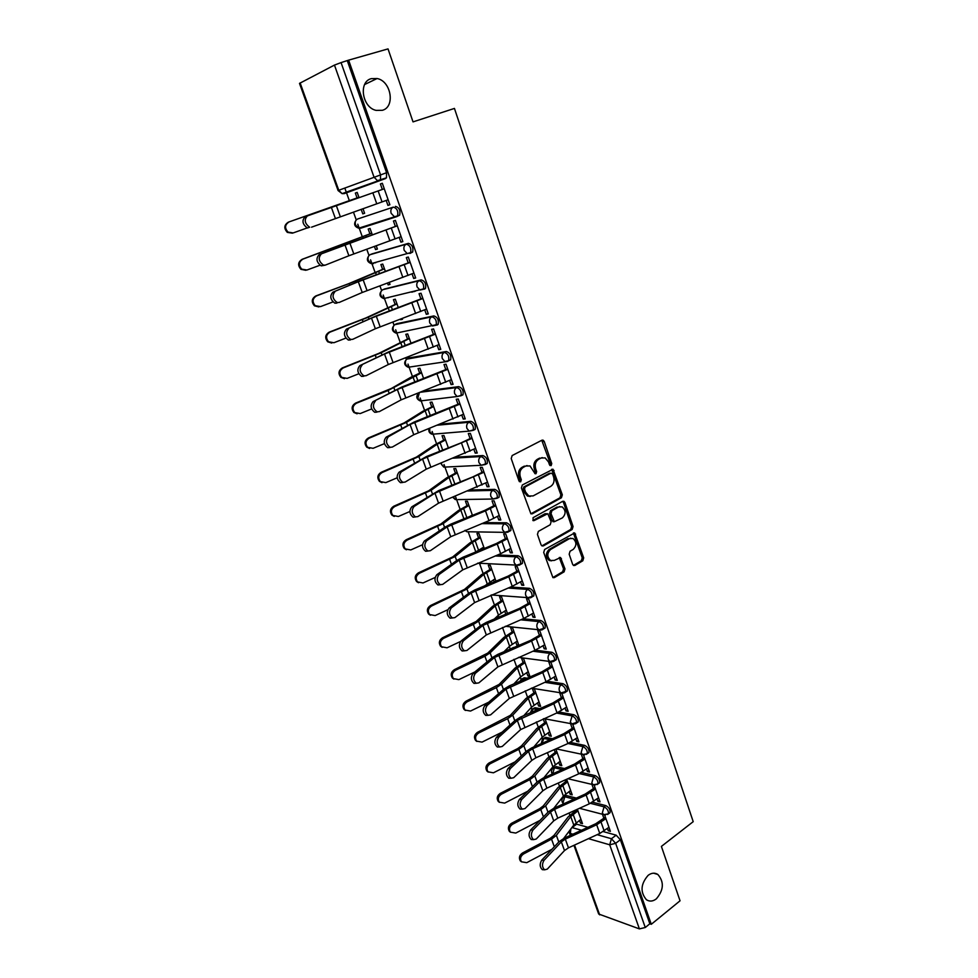 <?xml version="1.0" encoding="UTF-8"?>
<svg xmlns="http://www.w3.org/2000/svg" width="978" height="978" viewBox="0 0 978 978"><rect width="100%" height="100%" fill="white"/><g stroke="black" fill="none" stroke-linecap="round" stroke-linejoin="round"><path stroke-width="1.47" d="M551.115 465.675L551.751 463.621L544.245 441.481L543.169 440.198L541.91 440.222L512.154 455.552L511.213 458.535L518.976 480.993L520.651 481.836L521.311 479.746L520.308 476.861C519.22 472.606 520.223 469.428 523.303 467.325L525.785 466.017L530.003 465.931L535.088 473.707L536.005 473.694L536.653 471.616L535.663 468.743C534.599 464.513 535.577 461.371 538.621 459.305L541.066 458.022L545.149 457.912L548.524 461.958L549.489 464.819L551.115 465.675M549.966 465.528L550.333 463.682L541.763 440.296M519.477 481.726L519.905 479.795L518.902 476.909L520.308 476.861M534.844 473.56L535.235 471.677L534.257 468.804L535.663 468.743M648.145 875.322C640.639 884.039 640.077 892.18 646.446 899.748C649.588 901.765 652.888 901.471 656.324 898.868C663.781 890.053 664.282 881.924 657.839 874.454C654.771 872.535 651.531 872.816 648.145 875.322M371.347 78.643C358.192 81.663 362.153 107.617 376.151 110.392L382.337 110.306C395.454 107.03 391.224 81.088 377.105 78.521L371.347 78.643M576.348 798.085L566.458 795.566L564.11 796.703M564.514 768.561L556.091 766.605L553.793 767.742M552.387 738.72L545.602 737.326L543.365 738.451M539.942 708.598L534.99 707.705L532.814 708.805M527.142 678.182L524.257 677.742L522.142 678.83M513.927 647.485L511.347 648.487M406.762 359.122L444.367 352.398C447.961 353.657 449.391 356.42 448.645 360.699L450.65 359.794C451.396 355.515 449.978 352.752 446.371 351.505L409.024 357.924M437.093 325.087L438.144 324.341C438.939 319.94 437.521 317.129 433.877 315.918L396.909 323.657M424.476 289.158L425.479 288.424C426.322 283.889 424.892 281.041 421.225 279.879L384.635 288.975M409.916 253.461L412.655 252.043C413.535 247.373 412.117 244.476 408.401 243.351L372.215 253.84M572.643 564.367L573.548 565.492L574.905 565.443L582.802 560.785L583.683 557.863L574.685 532.949L544.624 549.477L543.707 552.46L552.925 577.643L554.343 577.607L564.086 571.849L564.978 568.89L560.553 557.533L554.33 560.394L550.602 560.504C546.885 556.922 546.885 553.255 550.577 549.489L569.489 538.609L573.035 538.499C576.763 542.008 576.8 545.651 573.169 549.428L570.064 551.237L569.172 554.184L572.643 564.367M348.62 60.147L388.021 48.9L413.034 121.883L454.44 108.424L693.206 821.667L661.397 846.41L680.04 900.799L651.287 924.296L348.62 60.147L341.065 62.604L380.528 174.805L380.466 179.94L344.268 193.607L342.777 193.387M561.421 497.753L562.326 494.819L553.047 469.257L522.325 484.99L521.396 487.973L530.907 513.829L532.289 513.805L561.421 497.753L560.003 497.778L560.895 494.844L551.678 469.342M564.929 502.496L573.059 526.531L572.179 529.453L543.377 545.895L541.983 545.932L541.042 544.77L537.448 534.367L538.365 531.396L550.211 524.734L551.127 521.775L547.79 513.694L534.049 520.602L533.083 520.626L533.047 517.704L562.643 501.335L563.939 501.298L564.929 502.496L563.499 502.521L571.629 526.506L573.059 526.531M572.68 826.52L576.702 824.185L587.925 827.302M603.206 831.569L616.152 835.175L611.433 838.721L615.651 843.317L645.272 927.511L639.392 928.892L598.683 914.014L573.939 845.322M344.806 188.033L349.342 200.661M353.449 212.104L356.261 219.952M357.789 224.219L362.276 236.713M366.762 249.231L369.024 255.515M370.576 259.855L375.051 272.312M379.916 285.857L381.628 290.625C378.902 294.182 379.598 296.835 383.718 298.583L380.907 295.588C380.161 292.789 380.845 290.808 382.973 289.635L419.171 280.71C422.838 281.872 424.256 284.732 423.437 289.268L419.929 290.014L417.056 286.884C416.298 283.962 416.995 281.908 419.171 280.71L421.225 279.879M383.205 295.038L387.667 307.459M392.887 322.019L394.048 325.258M395.674 329.782L400.112 342.166M405.699 357.716L406.322 359.464M407.985 364.097L412.423 376.444M420.149 397.985L424.562 410.295M432.154 431.457L436.567 443.731M444.024 464.513L448.413 476.751M455.748 497.179L460.125 509.379M468.266 532.081L471.689 541.604M479.66 563.817L483.108 573.45M486.885 583.952L487.191 584.82M490.919 595.211L494.403 604.917M498.169 615.394L498.792 617.142M502.496 627.473L505.565 636.006M509.318 646.458L510.247 649.062M513.939 659.343L516.592 666.727M520.333 677.167L521.152 679.453L524.795 679.197M525.235 690.823L527.484 697.094M531.213 707.51L531.898 709.405L533.267 708.83L537.607 709.625M536.396 721.923L538.255 727.106M541.983 737.498L542.521 738.989M547.423 752.657L548.89 756.764M552.619 767.143L553.01 768.243M558.316 783.011L559.416 786.092M563.132 796.434L563.389 797.156M569.086 813.024L569.819 815.077M651.287 924.296L649.832 923.782L645.272 927.511M385.638 178.522L344.268 193.607L342.092 193.632L386.481 177.837L377.41 180.637L374.024 177.128L334.464 65.086L341.065 62.604M300.136 82.934L338.779 190.282L338.095 190.563L299.5 83.399L334.464 65.086M361.163 209.353L362.789 213.876L364.611 213.216M362.789 213.876L364.623 213.265L362.997 208.705M386.188 200.441L387.936 205.404L389.867 204.695M387.936 205.404L389.88 204.744L382.325 183.265L380.393 183.962L382.337 183.277M399.207 237.385L400.894 242.177L402.85 241.603L395.393 220.392L393.449 221.016L395.356 226.444M372.325 234.83L370.051 228.461L368.205 229.048L369.928 233.864M374.427 246.456L375.552 249.598L377.349 248.913M375.552 249.598L377.398 249.06L376.237 245.796M400.894 242.177L402.802 241.444M412.056 273.84L413.682 278.473L415.662 277.984L408.291 257.043L406.335 257.593L408.217 262.96M385.418 271.505L382.753 264.072L380.894 264.573L382.606 269.341M387.508 283.07L388.144 284.867L389.929 284.158M388.144 284.867L390.014 284.402L389.305 282.41M413.682 278.473L415.564 277.715M424.733 309.843L426.31 314.305L428.291 313.889L421.029 293.229L419.049 293.693L420.919 298.999M398.327 307.703L395.308 299.219L393.437 299.659L395.112 304.366M411.738 292.178L413.058 291.64M400.418 319.207L402.349 318.962M400.589 319.696L402.471 319.305L402.202 318.547M426.31 314.305L428.168 313.522M437.252 345.368L438.767 349.684L440.772 349.342L433.596 328.938L431.604 329.329L433.45 334.574M411.09 343.425L407.704 333.938L405.809 334.305L407.471 338.963M438.767 349.684L440.601 348.865M449.611 380.454L451.078 384.599L453.083 384.33L446.005 364.195L444 364.513L445.821 369.696M423.67 378.694L419.941 368.229L418.034 368.523L419.684 373.131M451.078 384.599L452.887 383.767M461.812 415.088L463.23 419.085L465.247 418.89L458.254 399.012L456.237 399.244L458.046 404.366M436.102 413.523L432.019 402.092L430.112 402.313L431.738 406.872M463.23 419.085L465.015 418.217M473.865 449.281L475.222 453.132L477.252 453.01L470.345 433.376L468.315 433.547L470.1 438.609M448.376 447.9L443.963 435.54L442.044 435.699L443.645 440.198M475.222 453.132L476.983 452.252M485.76 483.046L487.068 486.763L489.11 486.702L482.288 467.325L480.247 467.411L482.02 472.423M460.491 481.848L455.76 468.572L453.816 468.67L455.418 473.132M487.068 486.763L488.817 485.846M497.509 516.396L498.768 519.978L500.822 519.978L494.086 500.834L492.032 500.87L493.78 505.822M472.46 515.369L467.398 501.213L465.455 501.237L467.032 505.65M498.768 519.978L500.491 519.037M509.11 549.343L510.32 552.778L512.386 552.851L505.736 533.939L503.67 533.902L505.406 538.805M484.269 548.475L478.914 533.462L476.958 533.426L478.523 537.79M510.32 552.778L512.032 551.812M520.577 581.873L521.739 585.174L523.817 585.309L517.24 566.629L515.174 566.531L516.885 571.384M495.944 581.176L490.284 565.321L488.315 565.223L489.868 569.538M521.739 585.174L523.426 584.196M531.898 614.013L533.01 617.179L535.1 617.387L528.609 598.927L526.531 598.768L528.218 603.56M507.472 613.475L501.518 596.8L499.55 596.641L501.066 600.92M533.01 617.179L534.673 616.177M543.083 645.761L544.159 648.805L546.25 649.062L539.832 630.834L537.741 630.602L539.416 635.358M518.866 645.382L512.619 627.9L510.638 627.693L512.154 631.922M515.761 642.02L516.983 645.431L518.536 644.478M516.983 645.431L518.34 645.602M544.159 648.805L545.797 647.778M554.135 677.131L555.162 680.04L557.264 680.358L550.932 662.35L548.829 662.069L550.48 666.764M526.69 672.62L527.863 675.908L529.868 676.214L523.597 658.646L521.604 658.365L523.096 662.558M527.863 675.908L529.404 674.93M555.162 680.04L556.788 678.989M565.052 708.109L566.042 710.908L568.145 711.287L561.885 693.488L559.783 693.145L561.409 697.791M537.497 702.864L538.634 706.03L540.638 706.385L534.44 689.025L532.435 688.695L533.915 692.84M538.634 706.03L540.149 705.028M566.042 710.908L567.643 709.845M548.181 732.754L549.269 735.798L550.773 734.784M549.269 735.798L551.286 736.214L545.162 719.05M575.834 738.732L576.775 741.41L578.365 740.322M576.775 741.41L578.903 741.837L572.729 724.295M558.731 762.302L559.783 765.224L561.274 764.197M559.783 765.224L561.8 765.688L555.822 748.928M586.494 768.989L587.399 771.544L588.964 770.444M587.399 771.544L589.526 772.033L583.499 754.906M569.172 791.508L570.174 794.319L571.653 793.268M570.174 794.319L572.203 794.833L566.653 779.27M597.032 798.892L597.888 801.337L599.441 800.212M597.888 801.337L600.027 801.874L594.147 785.163M592.399 802.18L605.773 805.591L604.074 806.826C607.277 808.574 608.707 810.921 608.389 813.892L607.521 814.503M581.421 772.461L595.26 775.652L593.548 776.874C596.763 778.586 598.206 780.957 597.876 784.001L596.947 784.637M570.235 742.4L584.624 745.37L582.9 746.569C586.14 748.243 587.582 750.639 587.216 753.757L586.238 754.405M558.841 712.008L573.866 714.71L572.118 715.884C575.382 717.534 576.824 719.955 576.433 723.145L575.406 723.818M547.203 681.263L562.973 683.695L561.201 684.845C564.502 686.458 565.944 688.903 565.529 692.179L564.428 692.864M535.296 650.187L551.959 652.289L550.162 653.414C553.487 655.003 554.929 657.473 554.489 660.822L553.328 661.531M523.071 618.768L540.797 620.504L538.976 621.605C542.325 623.157 543.768 625.663 543.303 629.098L542.081 629.82M510.516 587.02L529.501 588.328L527.668 589.404C531.042 590.932 532.484 593.45 531.983 596.983L530.712 597.705M497.582 554.966L518.071 555.749L516.213 556.812C519.611 558.291 521.054 560.846 520.528 564.477L519.184 565.211M509.477 531.262L510.797 530.516C511.372 526.8 509.929 524.22 506.494 522.778L504.611 523.805C508.047 525.247 509.489 527.839 508.915 531.555L507.509 532.301M484.196 522.619L506.494 522.778M470.235 490.002L494.77 489.379C498.242 490.785 499.672 493.401 499.073 497.227L497.655 497.985M455.528 457.178L482.9 455.565C486.396 456.934 487.839 459.574 487.191 463.511L485.687 464.281M439.782 424.232L470.87 421.322C474.416 422.643 475.846 425.332 475.174 429.379L473.548 430.173M422.533 391.334L458.694 386.64C462.264 387.924 463.694 390.65 462.985 394.806L461.2 395.65M357.642 218.999L393.303 207.116C397.056 208.204 398.462 211.15 397.545 215.955L394.342 216.676L391.139 213.302C390.356 210.319 391.078 208.253 393.303 207.116L357.642 218.999C355.466 220.111 354.769 222.092 355.54 224.952L358.669 228.192L360.931 228.155L359.476 227.923M359.06 197.678L357.178 192.397L355.344 193.057L357.19 192.421M579.489 820.371L580.455 823.085L581.91 822.009M355.344 193.057L357.08 197.923M482.178 548.022L482.582 549.171M493.499 579.734L494.269 581.873M504.697 611.067L505.809 614.184M543.23 718.916L544.612 722.766M554.208 749.637L555.186 752.351M565.052 779.992L565.626 781.593M607.448 828.439L608.267 830.774L610.406 831.361L604.661 815.053M380.393 183.962L382.325 189.451M580.455 823.085L582.497 823.647L577.362 809.258M608.267 830.774L609.795 829.625M609.257 813.256L610.089 812.645C610.394 809.674 608.964 807.327 605.773 805.591M598.695 783.402L599.575 782.779C599.917 779.735 598.475 777.363 595.26 775.652M588.01 753.194L588.952 752.547C589.306 749.441 587.876 747.045 584.624 745.37M577.203 722.632L578.181 721.972C578.573 718.781 577.142 716.361 573.866 714.71M566.25 691.703L567.301 691.018C567.717 687.742 566.274 685.309 562.973 683.695M555.174 660.394L556.274 659.685C556.714 656.336 555.272 653.866 551.959 652.289M543.951 628.695L545.113 627.986C545.59 624.551 544.147 622.057 540.797 620.504M532.594 596.617L533.817 595.895C534.318 592.362 532.888 589.844 529.501 588.328M521.091 564.147L522.374 563.414C522.912 559.783 521.482 557.228 518.071 555.749M387.374 297.728L388.18 297.752M374.55 262.691L375.662 262.801M396.775 216.615L399.647 215.184C400.577 210.38 399.158 207.434 395.418 206.358M361.64 227.226L362.985 227.397M649.832 923.782L620.37 839.747L616.152 835.175M347.337 60.807L386.567 172.715L386.481 177.837M570.602 723.854L572.216 728.451M581.311 754.27L582.888 758.757M591.959 784.49L593.438 788.696M602.485 814.356L603.866 818.28M542.252 457.582L541.066 458.022M534.257 468.804C533.193 464.587 534.171 461.445 537.203 459.379L539.648 458.095M527.069 465.565L525.785 466.017M518.902 476.909C517.814 472.655 518.817 469.489 521.897 467.386L524.379 466.09M532.289 513.805L530.871 513.805L560.003 497.778M552.607 473.988L550.981 473.144L525.162 486.946L524.514 489.037L525.565 492.068L528.805 495.993L533.144 495.907L550.724 486.384C553.707 484.293 554.673 481.164 553.621 476.995L552.607 473.988M530.272 496.445L527.399 496.029L524.159 492.105L523.108 489.073L523.768 486.983L549.563 473.193M543.377 545.895L541.959 545.858L570.749 529.428L571.629 526.506M546.506 513.694L545.027 513.731L532.863 520.479M562.35 517.912C566.054 514.11 565.981 510.418 562.13 506.861L558.634 506.971L551.934 510.687L551.017 513.633L554.343 521.702L562.35 517.912M559.734 506.555L558.634 506.971M554.171 521.702L551.959 520.504L549.599 513.633L550.516 510.687L557.203 506.983M563.499 502.521L562.594 501.359M570.736 538.157L569.489 538.609M551.506 560.834L549.184 560.443C545.479 556.873 545.467 553.206 549.159 549.44L568.059 538.585M554.343 577.607L552.912 577.521L562.656 571.775L563.548 568.817L559.245 557.546M574.905 565.443L573.475 565.382L581.36 560.724L582.24 557.802L573.377 532.998M292.422 233.18L287.349 232.397C283.706 228.375 284.048 224.964 288.339 222.177L289.097 221.896C284.794 224.696 284.464 228.106 288.107 232.141L293.192 232.923L307.19 227.935M358.914 197.275L289.097 221.896M307.373 215.918C303.926 219.757 304.684 223.534 309.659 227.226L307.41 228.008C302.434 224.317 301.676 220.551 305.136 216.725L384.268 188.766M388.132 199.744L311.517 227.189M305.857 270.283L300.967 269.341C297.544 265.38 297.935 262.031 302.129 259.317L302.911 259.121C298.706 261.847 298.327 265.197 301.75 269.158L306.945 270.014L319.977 265.246M371.762 233.277L302.911 259.121M371.738 233.192L302.129 259.317M318.877 306.933L314.439 305.808C311.2 301.909 311.627 298.632 315.735 295.979L316.542 295.869C312.434 298.522 311.994 301.799 315.234 305.711L320.527 306.603L332.911 301.945M384.452 268.816L355.259 281.273L316.542 295.869M384.391 268.632L348.364 283.816L315.735 295.979M321.346 253.962C317.972 257.789 318.681 261.505 323.474 265.136L325.429 265.075L348.889 255.759L344.941 244.83L319.097 254.696C315.723 258.522 316.432 262.238 321.224 265.857L325.075 265.185M397.276 225.735L319.097 254.696M397.3 225.82L344.941 244.83M401.114 236.652L348.889 255.759M335.124 291.481C331.835 295.295 332.496 298.987 337.117 302.532L339.158 302.459L362.215 292.495L358.303 281.713L332.875 292.165C329.586 295.979 330.246 299.647 334.867 303.192L336.897 303.119M410.112 262.214L362.606 279.842L332.875 292.165M410.173 262.397L358.303 281.713M413.938 273.094L362.215 292.495M331.75 343.07L327.74 341.811C324.672 337.972 325.148 334.757 329.158 332.165L329.989 332.129C325.967 334.721 325.503 337.948 328.571 341.787L333.914 342.728L345.857 338.119M414.244 291.591L415.564 291.041M396.982 303.901L368.315 317.227L329.989 332.129M396.885 303.645L365.87 317.948L329.158 332.165M413.914 291.432L412.606 291.97M344.476 378.694L340.894 377.361C337.985 373.584 338.486 370.417 342.41 367.887L343.266 367.911C339.329 370.466 338.828 373.62 341.738 377.41L347.141 378.376L358.779 373.779M409.342 338.559L381.2 352.728L343.266 367.911M409.22 338.217L378.755 353.4L342.41 367.887M357.092 413.816L353.877 412.459C351.114 408.743 351.652 405.638 355.491 403.144L356.359 403.242C352.52 405.748 351.982 408.853 354.745 412.582L360.197 413.572L371.64 408.938M421.567 372.777L388.132 390.479L356.359 403.242M421.408 372.349L410.552 377.422L391.481 388.4L355.491 403.144M348.718 328.51C345.515 332.312 346.126 335.955 350.589 339.439L352.703 339.329L375.356 328.742L371.493 318.107L346.469 329.134C343.254 332.936 343.865 336.566 348.327 340.038L350.442 339.941M422.777 298.217L375.723 316.102L346.469 329.134M422.875 298.498L371.493 318.107M426.591 309.06L375.356 328.742M362.141 365.051C359.012 368.853 359.586 372.447 363.877 375.858L366.065 375.723L388.327 364.525L384.513 354.024L359.88 365.613C356.738 369.403 357.325 372.997 361.615 376.396L363.804 376.273M435.296 333.767L388.657 351.884L359.88 365.613M435.418 334.134L384.513 354.024M439.085 344.562L388.327 364.525M375.381 401.102C372.325 404.892 372.862 408.462 377.007 411.799L379.256 411.64L401.127 399.855L397.361 389.488L373.119 401.603C370.051 405.393 370.589 408.951 374.733 412.288L376.982 412.129M447.643 368.865L401.432 387.215L373.119 401.603M447.802 369.317L397.361 389.488M451.42 379.611L401.127 399.855M369.598 448.474L366.713 447.105C364.073 443.462 364.635 440.406 368.4 437.948L369.305 438.12C365.527 440.577 364.965 443.645 367.606 447.301L373.083 448.315L384.452 443.609M433.621 406.579L425.137 410.748L406.481 422.386L369.305 438.12M433.45 406.078L422.728 411.322L404.036 422.961L368.4 437.948M388.449 436.689C385.466 440.479 385.968 444 389.965 447.276L392.276 447.093L413.767 434.721L410.051 424.489L388.449 436.689L386.188 437.142C383.193 440.919 383.694 444.44 387.691 447.704L390.002 447.533M459.843 403.523L414.036 422.093L386.188 437.142M460.027 404.061L410.051 424.489M463.609 414.22L413.767 434.721M381.982 482.68L379.403 481.335C376.872 477.741 377.459 474.733 381.151 472.313L382.068 472.557C378.364 474.978 377.777 477.997 380.308 481.592L385.809 482.619L397.19 477.79M445.54 439.966L437.166 444.269L418.877 456.543L382.068 472.557M445.332 439.379L434.758 444.807L416.445 457.081L381.151 472.313M401.359 471.812C398.437 475.589 398.902 479.086 402.753 482.288L405.124 482.081L426.249 469.159L422.582 459.049L401.359 471.812L399.073 472.203C396.163 475.993 396.628 479.477 400.479 482.68L402.85 482.46M471.885 437.741L460.846 442.985L426.494 456.518L399.073 472.203M472.105 438.364L422.582 459.049M475.626 448.389L426.249 469.159M394.256 516.445L391.921 515.125C389.513 511.592 390.124 508.633 393.743 506.237L394.684 506.543C391.041 508.939 390.442 511.91 392.863 515.455L398.364 516.494L409.88 511.506M457.313 472.949L449.049 477.386L431.127 490.284L394.684 506.543M457.081 472.276L446.64 477.887L428.694 490.785L393.743 506.237M414.085 506.482C411.237 510.259 411.677 513.719 415.393 516.861L417.814 516.616L438.56 503.144L434.953 493.169L414.085 506.482L411.811 506.824C408.951 510.602 409.391 514.061 413.107 517.191L415.528 516.946M483.768 471.518L472.863 476.897L438.78 490.528L411.811 506.824M484.024 472.227L434.953 493.169M487.509 482.142L438.56 503.144M406.42 549.783L404.305 548.511C401.995 545.027 402.618 542.105 406.176 539.746L407.129 540.113C403.559 542.484 402.936 545.418 405.259 548.902L410.772 549.942L422.508 544.746M468.939 505.516L460.785 510.1L443.217 523.609L407.129 540.113M472.35 515.051L469.538 516.555M468.682 504.782L458.376 510.553L440.785 524.061L406.176 539.746M426.652 540.712C423.877 544.477 424.281 547.912 427.875 550.993L430.332 550.712L450.736 536.714L447.154 526.861L426.652 540.712L424.379 541.005C421.591 544.77 421.995 548.193 425.589 551.274L427.985 551.042M495.516 504.892L484.733 510.394L450.919 524.098L444.892 527.166L424.379 541.005M495.797 505.687L485.504 510.846L447.154 526.861M499.232 515.467L488.988 520.663L450.736 536.714M418.462 582.717L416.542 581.47C414.317 578.047 414.953 575.174 418.45 572.827L419.428 573.267C415.919 575.614 415.271 578.499 417.508 581.922L423.022 582.961L435.112 577.497M480.43 537.704L472.374 542.411L455.161 556.519L419.428 573.267M483.792 547.13L475.516 552.081M480.137 536.898L469.978 542.827L452.728 556.922L418.45 572.827M439.061 574.502C436.347 578.267 436.726 581.665 440.198 584.697L442.692 584.379L462.741 569.868L459.22 560.137L439.061 574.502L436.787 574.746C434.061 578.511 434.44 581.91 437.912 584.93L440.259 584.71M507.117 537.851L496.457 543.475L462.912 557.252L456.946 560.394L436.787 574.746M507.423 538.719L497.252 544L459.22 560.137M510.822 548.377L500.675 553.695L462.741 569.868M430.381 615.235L428.621 614.037C426.481 610.663 427.129 607.827 430.577 605.504L431.567 606.005C428.119 608.328 427.459 611.177 429.611 614.551L435.124 615.578L447.753 609.759M491.775 569.514L483.829 574.343L466.958 589.013L431.567 606.005M495.1 578.817L484.746 585.846M491.469 568.634L481.433 574.722L464.526 589.392L430.577 605.504M451.323 607.864C448.67 611.629 449.012 615.003 452.374 617.962L454.904 617.619L474.611 602.595L471.127 592.986L451.323 607.864L449.036 608.059C446.371 611.825 446.726 615.186 450.088 618.157L452.374 617.974L450.088 618.157M518.572 570.406L508.034 576.152L474.746 590.003L468.853 593.206L449.036 608.059M518.902 571.348L508.841 576.727L471.127 592.986M522.264 580.895L512.227 586.311L474.611 602.595M442.19 647.363L440.565 646.201C438.499 642.888 439.171 640.077 442.557 637.778L443.56 638.341C440.161 640.651 439.501 643.463 441.567 646.776L447.068 647.803L460.65 641.421M502.998 600.932L495.149 605.883L478.621 621.128L473.34 624.429L443.56 638.341M506.274 610.125L498.462 615.113L494.269 619.05M502.655 599.979L492.753 606.226L476.188 621.458L442.557 637.778M463.413 640.798C460.821 644.575 461.151 647.913 464.403 650.822L466.958 650.443L486.335 634.93L482.887 625.443L463.413 640.798L461.127 640.957C458.535 644.722 458.865 648.059 462.105 650.969L464.342 650.798M529.893 602.57L519.465 608.426L486.445 622.338L480.614 625.614L461.127 640.957M530.247 603.585L520.296 609.062L482.887 625.443M533.56 613.01L523.646 618.524L486.335 634.93M453.878 679.099L452.362 677.986C450.369 674.71 451.041 671.947 454.391 669.661L455.406 670.285C452.068 672.571 451.384 675.346 453.376 678.61L458.878 679.624L474.868 671.959M514.086 631.984L506.335 637.045L490.125 652.839L484.917 656.226L455.406 670.285M517.325 641.067L509.599 646.177L503.988 651.727M513.719 630.969L503.939 637.363L487.704 653.133L454.391 669.661M475.369 673.329C472.839 677.106 473.144 680.419 476.274 683.28L478.865 682.852L497.912 666.874L494.513 657.497L475.369 673.329L473.071 673.439C470.54 677.204 470.846 680.517 473.988 683.377L476.164 683.231M541.066 634.331L530.761 640.309L497.998 654.282L492.227 657.619L473.071 673.439M541.445 635.419L531.604 641.006L494.513 657.497M544.734 644.734L534.917 650.346L497.912 666.874M465.442 710.456L464.024 709.38C462.105 706.165 462.777 703.414 466.066 701.153L467.105 701.825C463.816 704.099 463.132 706.85 465.051 710.065L470.528 711.055L488.755 702.167M525.027 662.668L517.386 667.852L501.506 684.172L496.359 687.632L467.105 701.825M528.242 671.641L520.614 676.862L513.853 683.928M524.648 661.58L514.99 668.121L499.073 684.441L466.066 701.153M487.166 705.456C484.697 709.233 484.978 712.522 488.01 715.334L490.614 714.857L509.342 698.414L505.981 689.16L487.166 705.456L484.868 705.529C482.399 709.294 482.68 712.571 485.711 715.383L487.851 715.248M552.118 665.725L541.922 671.8L509.404 685.847L503.707 689.245L484.868 705.529M552.521 666.874L542.778 672.558L505.981 689.16M555.761 676.079L546.054 681.788L509.342 698.414M476.873 741.446L475.54 740.395C473.682 737.229 474.379 734.515 477.619 732.265L478.67 732.999C475.43 735.248 474.733 737.962 476.592 741.141L482.056 742.119L502.154 732.119M535.858 692.999L528.303 698.292L512.741 715.138L507.668 718.659L478.67 732.999M539.025 701.874L531.494 707.204L523.792 715.664M535.443 691.849L525.907 698.524L510.32 715.358L477.619 732.265M498.817 737.192C496.408 740.969 496.665 744.234 499.611 746.984L502.227 746.471L520.638 729.588L517.325 720.431L498.817 737.192L496.531 737.216C494.11 740.982 494.367 744.234 497.313 746.996L499.391 746.874M563.022 696.727L552.949 702.913L520.675 717.021L515.039 720.48L496.531 737.216M563.462 697.95L553.829 703.732L517.325 720.431M566.653 707.045L557.057 712.852L520.638 729.588M488.193 772.07L486.922 771.043C485.125 767.926 485.821 765.236 489.024 762.999L490.088 763.794C486.897 766.031 486.188 768.72 487.998 771.838L493.438 772.803L515.125 761.825M546.555 722.962L539.098 728.378L523.841 745.725L518.829 749.319L490.088 763.794M549.685 731.74L542.252 737.18L533.78 746.96M546.127 721.764L536.702 728.573L521.421 745.908L517.717 748.573L489.024 762.999M510.333 768.537C507.973 772.302 508.218 775.554 511.066 778.256L513.694 777.706L531.8 760.383L528.523 751.336L510.333 768.537L508.034 768.512C505.675 772.278 505.919 775.517 508.768 778.219L510.809 778.121M573.805 727.375L563.841 733.659L531.812 747.828L526.237 751.336L508.034 768.512M574.269 728.659L564.734 734.539L532.655 748.732L528.523 751.336M577.423 737.644L567.925 743.549L535.92 757.767L531.8 760.383M499.379 802.327L498.181 801.324C496.433 798.256 497.142 795.603 500.284 793.378L501.372 794.209C498.218 796.447 497.521 799.099 499.257 802.18L504.672 803.109L527.729 791.251M557.13 752.595L549.758 758.109L534.819 775.957L529.868 779.625L501.372 794.209M560.223 761.263L552.888 766.813L543.78 777.84M556.678 751.324L547.374 758.28L532.399 776.104L528.731 778.818L500.284 793.378M521.702 799.491C519.391 803.268 519.624 806.483 522.374 809.148L525.027 808.549L542.827 790.799L539.587 781.862L521.702 799.491L519.404 799.429C517.093 803.207 517.325 806.41 520.076 809.075L522.081 808.977M584.465 757.657L574.599 764.038L542.827 778.268L537.313 781.825L519.404 799.429M584.942 759.001L575.516 764.967L543.67 779.221L539.587 781.862M588.071 767.889L578.67 773.867L546.898 788.146L542.827 790.799M510.455 832.229L509.306 831.251C507.606 828.219 508.315 825.603 511.421 823.378L512.521 824.271C509.416 826.496 508.707 829.124 510.394 832.156L515.785 833.073L539.99 820.395M567.582 781.887L560.308 787.498L545.663 805.823L540.773 809.564L512.521 824.271M570.639 790.456L563.389 796.104L553.768 808.305M567.106 780.554L557.925 787.632L543.242 805.945L539.624 808.708L511.421 823.378M532.937 830.077C530.675 833.855 530.895 837.046 533.56 839.662L536.225 839.026L553.719 820.86L550.528 812.033L532.937 830.077L530.638 829.98C528.377 833.745 528.585 836.936 531.262 839.552L533.218 839.466M595.003 787.571L585.235 794.063L553.695 808.341L548.242 811.96L530.638 829.98M595.492 788.989L586.164 795.041L554.563 809.356L550.528 812.033M598.585 797.767L589.282 803.843L557.753 818.17L553.719 820.86M520.296 860.836L521.408 861.789L520.296 860.836C518.646 857.84 519.367 855.249 522.423 853.036L523.548 853.977C520.479 856.19 519.758 858.794 521.408 861.789L526.763 862.669L551.971 849.259M577.925 810.835L570.736 816.557L556.372 835.346L551.543 839.148L523.548 853.977M580.944 819.307L573.78 825.053L563.719 838.403M577.423 809.442L568.352 816.654L553.964 835.432L550.382 838.244L522.423 853.036M544.037 860.298C541.824 864.075 542.02 867.254 544.612 869.821L547.277 869.136L564.489 850.567L561.323 841.85L544.037 860.298L541.739 860.151C539.526 863.929 539.722 867.095 542.313 869.662L544.233 869.589M605.406 817.156L595.749 823.733L564.44 838.06L559.049 841.728L541.739 860.151M605.92 818.635L596.69 824.76L565.321 839.124L561.323 841.85M608.976 827.302L599.771 833.464L568.475 847.84L564.489 850.567M550.333 463.682L551.751 463.621M519.905 479.795L521.311 479.746M535.235 471.677L536.653 471.616M563.597 803.855C561.421 801.752 561.323 799.552 563.328 797.253L564.795 796.752L574.049 799.124M566.458 795.566L564.795 796.752L563.083 802.608L563.756 803.782M552.289 774.026C551.03 771.96 551.262 770.053 552.973 768.305L554.404 767.779L562.203 769.588M556.091 766.605L554.404 767.779L552.741 773.818M541.189 743.683L542.497 739.026L543.902 738.476L550.064 739.759M545.602 737.326L543.902 738.476L541.91 743.366M534.99 707.705L533.267 708.83L531.25 712.4M524.257 677.742L520.858 680.896M510.406 648.989L511.567 648.5M513.401 647.424L511.861 648.377M421.86 400.76L420.185 400.956C416.237 398.951 415.772 396.298 418.792 392.997L419.061 392.667M409.635 357.655L407.667 358.523C405.601 359.745 404.929 361.726 405.662 364.464L408.168 367.251L409.648 367.019M394.647 324.733L431.848 316.786C435.479 317.997 436.909 320.808 436.127 325.209L432.472 325.967L429.77 322.96C429.012 320.075 429.709 318.021 431.848 316.786L433.877 315.918M397.386 323.461L395.393 324.293C393.303 325.491 392.618 327.471 393.364 330.246L396.017 333.131L397.312 332.875M382.41 289.928L384.99 288.828M370.051 254.696L406.322 244.158C410.026 245.282 411.445 248.18 410.577 252.85L407.215 253.583L404.183 250.331C403.413 247.385 404.122 245.319 406.322 244.158L408.401 243.351M372.422 253.767L370.393 254.549C368.241 255.674 367.545 257.666 368.303 260.503L371.261 263.608L373.633 263.583L372.227 263.339M576.702 824.185L572.057 827.584L581.494 830.249M597.13 834.674L611.433 838.721L609.71 844.796L588.438 838.659M572.912 834.185L570.357 833.439L570.944 835.078M574.538 845.053L599.673 914.87M639.392 928.892L609.71 844.796L615.651 843.317L620.37 839.747M338.095 190.563L342.092 193.632L338.779 190.282L386.567 172.715M590.382 803.317L604.074 806.826L602.338 812.901L603.622 814.65L608.389 813.892L610.089 812.645M579.318 773.574L593.548 776.874L591.8 782.962L593.133 784.772L597.876 784.001L599.575 782.779M568.059 743.488L582.9 746.569L581.115 752.657L582.521 754.527L587.216 753.757L588.952 752.547M556.568 713.06L572.118 715.884L570.321 721.984L571.788 723.928L578.181 721.972M544.856 682.314L561.201 684.845C559.33 686.36 558.731 688.39 559.392 690.945L560.932 692.962L567.301 691.018M532.9 651.214L550.162 653.414C548.267 654.918 547.656 656.947 548.316 659.539L549.942 661.617L556.274 659.685M520.651 619.795L538.976 621.605C537.069 623.084 536.445 625.125 537.118 627.729L538.817 629.893L545.113 627.986M508.083 588.047L527.668 589.404C525.724 590.859 525.1 592.9 525.773 595.541L527.558 597.778L533.817 595.895M495.137 555.981L516.213 556.812C514.245 558.23 513.609 560.284 514.294 562.949L516.176 565.272L522.374 563.414M507.765 532.215L504.648 532.35L502.68 529.942C501.971 527.252 502.619 525.198 504.611 523.805L481.726 523.621M467.753 490.993L492.863 490.381C496.335 491.787 497.765 494.416 497.166 498.242L492.985 499.024L490.907 496.531C490.198 493.804 490.846 491.751 492.863 490.381L494.77 489.379M453.034 458.169L480.968 456.543C484.465 457.912 485.907 460.565 485.271 464.501L481.176 465.284L478.988 462.692C478.266 459.941 478.927 457.887 480.968 456.543L482.9 455.565M437.276 425.21L468.914 422.264C472.46 423.596 473.89 426.286 473.218 430.332L469.22 431.115L466.922 428.425C466.188 425.638 466.861 423.584 468.914 422.264L470.87 421.322M420.014 392.3L456.726 387.557C460.283 388.853 461.714 391.579 461.017 395.735L457.117 396.518L454.697 393.718C453.951 390.907 454.636 388.853 456.726 387.557L458.694 386.64M446.371 351.505L444.367 352.398C442.252 353.657 441.567 355.711 442.313 358.571L444.88 361.469L448.645 360.699L447.545 361.457L408.168 367.251C404.146 365.295 403.621 362.63 406.616 359.256M396.396 216.749L360.931 228.155M425.479 288.424L384.831 298.327M475.174 429.379L469.22 431.115L433.975 434.085M487.191 463.511L481.176 465.284L445.992 467.032M499.073 497.227L492.985 499.024L458.071 499.587M462.985 394.806L457.117 396.518L420.185 400.956L417.802 398.266L419.428 392.533M429.073 428.413C428.278 431.249 429.281 433.193 432.056 434.244L429.794 431.665L429.745 428.156M440.577 463.095L443.792 467.142L441.653 464.636L441.335 462.79M452.569 497.093L455.393 499.636L453.23 496.824M469.587 531.775L466.861 531.739L465.345 530.284M519.11 565.235L477.716 563.157M480.76 563.585L477.594 563.218M530.357 597.827L491.494 594.966M491.824 595.003L491.029 595.162M541.457 630.015L505.259 626.299M552.436 661.8L518.536 657.375M563.279 693.206L531.372 688.157M574 724.221L543.854 718.647M584.587 754.857L556.005 748.842M595.064 785.126L567.876 778.72M605.431 815.041L579.489 808.293M569.135 831.227L570.357 833.439L570.846 828.965M537.203 459.379L538.621 459.305M521.897 467.386L523.303 467.325M542.839 441.579L544.245 441.481M552.668 470.565L554.086 470.504M560.895 494.844L562.326 494.819M523.768 486.983L525.162 486.946M523.108 489.073L524.514 489.037M524.159 492.105L525.565 492.068M570.749 529.428L572.179 529.453M545.027 513.731L546.445 513.731M533.034 520.602L534.049 520.602M550.516 510.687L551.934 510.687M549.599 513.633L551.017 513.633M551.959 520.504L553.377 520.516M549.159 549.44L550.577 549.489M560.052 558.621L561.47 558.67M563.548 568.817L564.978 568.89M562.656 571.775L564.086 571.849M574.196 534.086L575.639 534.11M582.24 557.802L583.683 557.863M581.36 560.724L582.802 560.785M382.043 201.933L378.156 190.918M340.356 216.761L336.371 205.71M376.762 203.815L372.85 192.8M335.405 218.534L331.395 207.458M365.833 235.478L366.371 236.982M335.919 247.128L336.261 248.057M342.031 244.842L342.349 245.698M362.691 236.676L363.205 238.119M378.596 271.114L379.513 273.669M349.232 283.669L349.733 285.05M355.259 281.273L355.711 282.532M375.503 272.385L376.371 274.806M395.112 238.938L391.273 228.07M353.791 253.913L349.855 243.009M389.88 240.869L386.029 229.989M408.009 275.466L404.22 264.745M367.043 290.588L363.156 279.818M402.838 277.434L399.036 266.701M391.188 306.285L392.471 309.879M362.361 319.733L363.034 321.566M368.315 317.227L368.914 318.877M388.144 307.63L389.366 311.028M403.633 341.016L405.271 345.613M375.332 355.332L376.151 357.593M381.2 352.728L381.933 354.757M400.638 342.434L402.19 346.787M415.919 375.32L417.912 380.907M388.132 390.479L389.11 393.168M393.914 387.777L394.782 390.173M412.96 376.799L414.855 382.08M420.736 311.517L417.007 300.931M380.136 326.786L376.286 316.163M415.626 313.535L411.872 302.948M433.315 347.104L429.623 336.664M393.046 362.508L389.256 352.019M428.242 349.17L424.538 338.706M445.711 382.239L442.08 371.933M405.797 397.777L402.056 387.422M440.699 384.342L437.044 374.024M428.046 409.207L430.393 415.736M400.772 425.173L401.897 428.278M406.481 422.386L407.471 425.124M425.137 410.748L427.349 416.921M457.973 416.934L454.367 406.75M418.376 432.594L414.684 422.374M452.997 419.073L449.391 408.877M440.027 442.667L442.704 450.137M413.242 459.428L414.525 462.936M418.877 456.543L420.002 459.648M437.166 444.269L439.697 451.323M470.063 451.188L466.518 441.127M430.797 466.971L427.154 456.873M465.149 453.364L461.579 443.303M451.873 475.711L454.868 484.098M425.564 493.254L426.983 497.154M431.127 490.284L432.374 493.731M449.049 477.386L451.885 485.284M542.692 441.237L542.301 440.088M482.007 485.015L478.499 475.076M443.071 500.907L439.464 490.944M477.142 487.227L473.621 477.288M463.56 508.364L466.885 517.631M437.728 526.665L439.293 530.944M443.217 523.609L444.587 527.374M460.785 510.1L463.914 518.829M493.804 518.413L490.345 508.609M455.186 534.416L451.628 524.587M488.988 520.663L485.504 510.846M475.112 540.626L478.499 550.064M449.746 559.648L451.445 564.306M455.161 556.519L456.653 560.602M472.374 542.411L475.773 551.861M505.455 551.396L502.032 541.714M467.154 567.521L463.633 557.802M500.675 553.695L497.252 544M486.531 572.497L489.868 581.812M461.616 592.24L463.45 597.265M466.958 589.013L468.56 593.426M483.829 574.343L487.178 583.683M516.959 583.988L513.584 574.416M478.963 600.211L475.491 590.614M512.227 586.311L508.841 576.727M497.802 603.976L501.103 613.194M473.34 624.429L475.296 629.795M478.621 621.128L480.332 625.834M495.149 605.883L498.462 615.113M528.328 616.164L524.99 606.715M490.638 632.497L487.203 623.01M523.646 618.524L520.296 609.062M508.951 635.101L512.203 644.196M484.917 656.226L487.007 661.935M490.125 652.839L491.946 657.852M506.335 637.045L509.599 646.177M539.55 647.962L536.25 638.634M502.166 664.38L498.78 655.028M534.917 650.346L531.604 641.006M519.966 665.847L523.181 674.844M496.359 687.632L498.56 693.683M501.506 684.172L503.425 689.478M517.386 667.852L520.614 676.862M550.638 679.368L547.387 670.15M513.548 695.884L510.21 686.642M546.054 681.788L542.778 672.558M530.846 696.238L534.025 705.126M507.668 718.659L509.99 725.04M512.741 715.138L514.77 720.725M528.303 698.292L531.494 707.204M561.604 710.407L558.389 701.287M524.795 727.009L521.494 717.876M557.057 712.852L553.829 703.732M541.604 726.263L544.746 735.053M518.829 749.319L521.274 756.031M523.841 745.725L525.968 751.593M539.098 728.378L542.252 737.18M572.436 741.067L569.245 732.07M535.92 757.767L532.655 748.732M567.925 743.549L564.734 734.539M552.228 755.957L555.345 764.637M529.868 779.625L532.423 786.63M534.819 775.957L537.044 782.094M549.758 758.109L552.888 766.813M583.132 771.361L579.991 762.473M546.898 788.146L543.67 779.221M578.67 773.867L575.516 764.967M562.741 785.297L565.81 793.879M540.773 809.564L543.438 816.875M545.663 805.823L547.986 812.229M560.308 787.498L563.389 796.104M593.707 801.312L590.602 792.51M557.753 818.17L554.563 809.356M589.282 803.843L586.164 795.041M573.132 814.307L576.164 822.791M551.543 839.148L554.318 846.765M556.372 835.346L558.793 841.997M570.736 816.557L573.78 825.053M604.147 830.897L601.079 822.205M568.475 847.84L565.321 839.124M599.771 833.464L596.69 824.76M399.647 215.184L358.669 228.192C354.452 226.639 353.559 223.999 356.016 220.258M412.655 252.043L371.261 263.608C367.105 261.957 366.31 259.317 368.889 255.674M438.144 324.341L396.017 333.131C391.946 331.285 391.334 328.62 394.195 325.161M450.65 359.794L448.645 360.699M510.797 530.516L504.648 532.35L466.861 531.739L464.88 530.479M521.176 679.441L519.819 681.348M531.898 709.405L530.32 712.803M569.392 832.706L570.345 835.359M364.623 84.524L377.105 78.521M653.646 873.195L657.839 874.454M541.788 440.296L543.169 440.198M551.739 469.318L553.047 469.257M527.399 496.029L528.805 495.993M552.925 521.69L554.343 521.702M562.68 501.311L563.939 501.298M549.184 560.443L550.602 560.504M559.355 557.484L560.553 557.533M573.499 532.937L574.685 532.949M287.349 232.397L288.107 232.141M309.659 227.226L307.41 228.008M300.967 269.341L301.75 269.158M314.439 305.808L315.234 305.711M323.474 265.136L321.224 265.857M337.117 302.532L334.867 303.192M327.74 341.811L328.571 341.787M340.894 377.361L341.738 377.41M353.877 412.459L354.745 412.582M350.589 339.439L348.327 340.038M363.877 375.858L361.615 376.396M377.007 411.799L374.733 412.288M366.713 447.105L367.606 447.301M389.965 447.276L387.691 447.704M379.403 481.335L380.308 481.592M402.753 482.288L400.479 482.68M391.921 515.125L392.863 515.455M415.393 516.861L413.107 517.191M404.305 548.511L405.259 548.902M427.875 550.993L425.589 551.274M416.542 581.47L417.508 581.922M440.198 584.697L437.912 584.93M428.621 614.037L429.611 614.551M440.565 646.201L441.567 646.776M464.403 650.822L462.105 650.969M452.362 677.986L453.376 678.61M476.274 683.28L473.988 683.377M464.024 709.38L465.051 710.065M488.01 715.334L485.711 715.383M475.54 740.395L476.592 741.141M499.611 746.984L497.313 746.996M486.922 771.043L487.998 771.838M511.066 778.256L508.768 778.219M498.181 801.324L499.257 802.18M522.374 809.148L520.076 809.075M509.306 831.251L510.394 832.156M533.56 839.662L531.262 839.552M544.612 869.821L542.313 869.662"/></g></svg>
